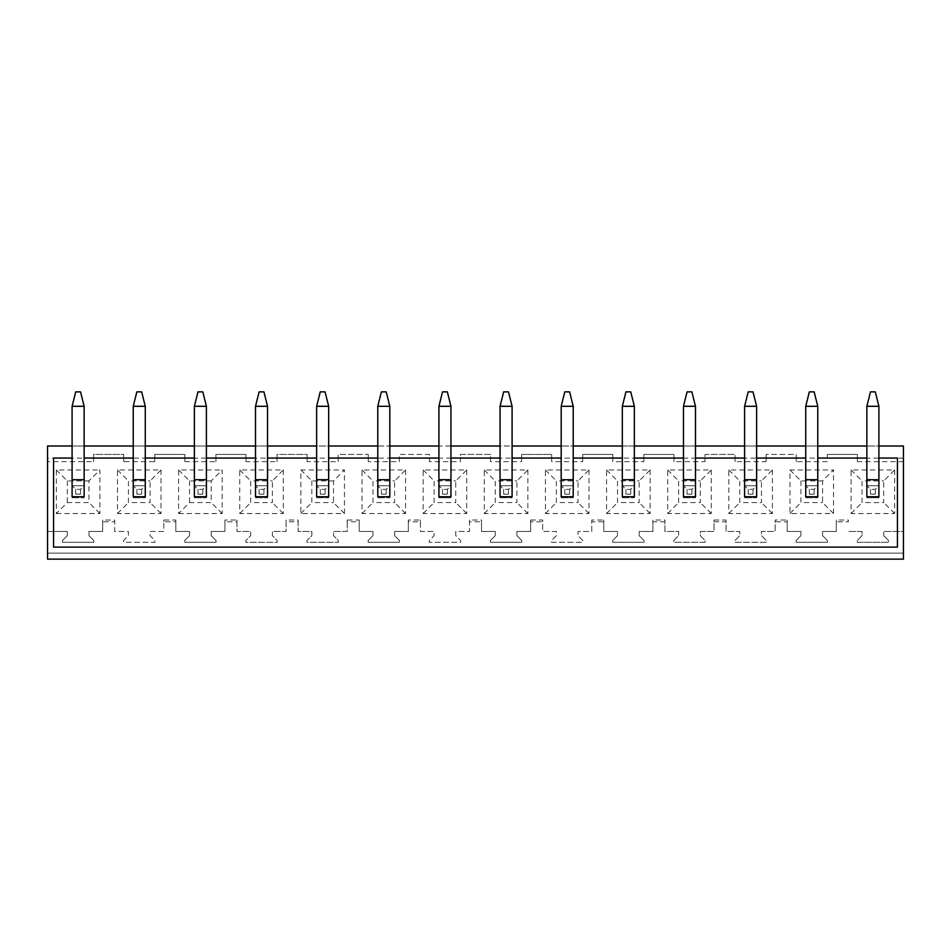 <?xml version="1.0" encoding="UTF-8"?>
<svg xmlns="http://www.w3.org/2000/svg" width="951" height="951" viewBox="0 0 951 951"><rect width="100%" height="100%" fill="white"/><g stroke="black" fill="none" stroke-linecap="round" stroke-linejoin="round"><path stroke-width="0.71" stroke-dasharray="4.75 3.57" d="M47.55 461.663L47.55 531.466L67.283 531.466L67.283 535.675L62.469 540.489L62.469 542.296L93.769 542.296L93.769 540.489L88.954 535.675L88.954 531.466L102.672 531.466L102.672 520.031L114.702 520.031L114.702 531.466L128.421 531.466L128.421 535.675L123.606 540.489L123.606 542.296L154.894 542.296L154.894 540.489L150.08 535.675L150.08 531.466L163.81 531.466L163.81 520.031L175.84 520.031L175.84 531.466L189.558 531.466L189.558 535.675L184.744 540.489L184.744 542.296L216.032 542.296L216.032 540.489L211.217 535.675L211.217 531.466L224.935 531.466L224.935 520.031L236.977 520.031L236.977 531.466L250.695 531.466L250.695 535.675L245.881 540.489L245.881 542.296L277.169 542.296L277.169 540.489L272.355 535.675L272.355 531.466L286.073 531.466L286.073 520.031L298.115 520.031L298.115 531.466L311.833 531.466L311.833 535.675L307.018 540.489L307.018 542.296L338.306 542.296L338.306 540.489L333.492 535.675L333.492 531.466L347.21 531.466L347.21 520.031L359.24 520.031L359.24 531.466L372.97 531.466L372.97 535.675L368.156 540.489L368.156 542.296L399.444 542.296L399.444 540.489L394.629 535.675L394.629 531.466L408.348 531.466L408.348 520.031L420.378 520.031L420.378 531.466L434.096 531.466L434.096 535.675L429.281 540.489L429.281 542.296L460.581 542.296L460.581 540.489L455.767 535.675L455.767 531.466L469.485 531.466L469.485 520.031L481.515 520.031L481.515 531.466L495.233 531.466L495.233 535.675L490.419 540.489L490.419 542.296L521.719 542.296L521.719 540.489L516.904 535.675L516.904 531.466L530.622 531.466L530.622 520.031L542.652 520.031L542.652 531.466L556.371 531.466L556.371 535.675L551.556 540.489L551.556 542.296L582.844 542.296L582.844 540.489L578.03 535.675L578.03 531.466L591.76 531.466L591.76 520.031L603.79 520.031L603.79 531.466L617.508 531.466L617.508 535.675L612.694 540.489L612.694 542.296L643.982 542.296L643.982 540.489L639.167 535.675L639.167 531.466L652.885 531.466L652.885 520.031L664.927 520.031L664.927 531.466L678.645 531.466L678.645 535.675L673.831 540.489L673.831 542.296L705.119 542.296L705.119 540.489L700.305 535.675L700.305 531.466L714.023 531.466L714.023 520.031L726.065 520.031L726.065 531.466L739.783 531.466L739.783 535.675L734.968 540.489L734.968 542.296L766.256 542.296L766.256 540.489L761.442 535.675L761.442 531.466L775.16 531.466L775.16 520.031L787.19 520.031L787.19 531.466L800.92 531.466L800.92 535.675L796.106 540.489L796.106 542.296L827.394 542.296L827.394 540.489L822.579 535.675L822.579 531.466L836.298 531.466L836.298 520.031L848.328 520.031L848.328 521.79L836.298 521.79L836.298 531.466L822.579 531.466L822.579 535.675L827.394 540.489L827.394 542.296L796.106 542.296L796.106 540.489L800.92 535.675L800.92 531.466L787.19 531.466L787.19 521.79L775.16 521.79L775.16 531.466L761.442 531.466L761.442 535.675L766.256 540.489L766.256 542.296L734.968 542.296L734.968 540.489L739.783 535.675L739.783 531.466L726.065 531.466L726.065 521.79L714.023 521.79L714.023 531.466L700.305 531.466L700.305 535.675L705.119 540.489L705.119 542.296L673.831 542.296L673.831 540.489L678.645 535.675L678.645 531.466L664.927 531.466L664.927 521.79L652.885 521.79L652.885 531.466L639.167 531.466L639.167 535.675L643.982 540.489L643.982 542.296L612.694 542.296L612.694 540.489L617.508 535.675L617.508 531.466L603.79 531.466L603.79 521.79L591.76 521.79L591.76 531.466L578.03 531.466L578.03 535.675L582.844 540.489L582.844 542.296L551.556 542.296L551.556 540.489L556.371 535.675L556.371 531.466L542.652 531.466L542.652 521.79L530.622 521.79L530.622 531.466L516.904 531.466L516.904 535.675L521.719 540.489L521.719 542.296L490.419 542.296L490.419 540.489L495.233 535.675L495.233 531.466L481.515 531.466L481.515 521.79L469.485 521.79L469.485 531.466L455.767 531.466L455.767 535.675L460.581 540.489L460.581 542.296L429.281 542.296L429.281 540.489L434.096 535.675L434.096 531.466L420.378 531.466L420.378 521.79L408.348 521.79L408.348 531.466L394.629 531.466L394.629 535.675L399.444 540.489L399.444 542.296L368.156 542.296L368.156 540.489L372.97 535.675L372.97 531.466L359.24 531.466L359.24 521.79L347.21 521.79L347.21 531.466L333.492 531.466L333.492 535.675L338.306 540.489L338.306 542.296L307.018 542.296L307.018 540.489L311.833 535.675L311.833 531.466L298.115 531.466L298.115 521.79L286.073 521.79L286.073 531.466L272.355 531.466L272.355 535.675L277.169 540.489L277.169 542.296L245.881 542.296L245.881 540.489L250.695 535.675L250.695 531.466L236.977 531.466L236.977 521.79L224.935 521.79L224.935 531.466L211.217 531.466L211.217 535.675L216.032 540.489L216.032 542.296L184.744 542.296L184.744 540.489L189.558 535.675L189.558 531.466L175.84 531.466L175.84 521.79L163.81 521.79L163.81 531.466L150.08 531.466L150.08 535.675L154.894 540.489L154.894 542.296L123.606 542.296L123.606 540.489L128.421 535.675L128.421 531.466L114.702 531.466L114.702 521.79L102.672 521.79L102.672 531.466L88.954 531.466L88.954 535.675L93.769 540.489L93.769 542.296L62.469 542.296L62.469 540.489L67.283 535.675L67.283 531.466L47.55 531.466L47.55 553.125L903.45 553.125L903.45 559.14L47.55 559.14L903.45 559.14L903.45 553.125L903.45 559.14L47.55 559.14L47.55 553.125L47.55 559.14L47.55 553.125L903.45 553.125L903.45 531.466L883.717 531.466L883.717 535.675L883.717 531.466L903.45 531.466L903.45 446.019L47.55 446.019L47.55 461.663L93.638 461.663L93.638 454.435L123.725 454.435L123.725 458.132L154.775 458.132L154.775 454.435L184.863 454.435L184.863 458.132L215.913 458.132L215.913 454.435L246 454.435L246 458.132L277.05 458.132L277.05 454.435L307.137 454.435L307.137 458.132L338.187 458.132L338.187 454.435L368.275 454.435L368.275 458.132L399.325 458.132L399.325 454.435L429.412 454.435L429.412 458.132L460.462 458.132L460.462 454.435L490.538 454.435L490.538 458.132L521.588 458.132L521.588 454.435L551.675 454.435L551.675 458.132L582.725 458.132L582.725 454.435L612.813 454.435L612.813 458.132L643.863 458.132L643.863 454.435L673.95 454.435L673.95 458.132L705 458.132L705 454.435L735.087 454.435L735.087 458.132L766.137 458.132L766.137 454.435L796.225 454.435L796.225 458.132L827.275 458.132L827.275 454.435L857.362 454.435L857.362 461.663L857.362 454.435L827.275 454.435L827.275 458.132M848.328 521.79L848.328 520.031M862.046 531.466L848.328 531.466L862.046 531.466L862.046 535.675L857.231 540.489L857.231 542.296L888.531 542.296L888.531 540.489L883.717 535.675L888.531 540.489L888.531 542.296L857.231 542.296L857.231 540.489L862.046 535.675L862.046 531.466M102.672 520.031L102.672 521.79M114.702 520.031L114.702 521.79M163.81 520.031L163.81 521.79M175.84 520.031L175.84 521.79M224.935 520.031L224.935 521.79M236.977 520.031L236.977 521.79M286.073 520.031L286.073 521.79M298.115 520.031L298.115 521.79M347.21 520.031L347.21 521.79M359.24 520.031L359.24 521.79M408.348 520.031L408.348 521.79M420.378 520.031L420.378 521.79M469.485 520.031L469.485 521.79M481.515 520.031L481.515 521.79M530.622 520.031L530.622 521.79M542.652 520.031L542.652 521.79M591.76 520.031L591.76 521.79M603.79 520.031L603.79 521.79M652.885 520.031L652.885 521.79M664.927 520.031L664.927 521.79M714.023 520.031L714.023 521.79M726.065 520.031L726.065 521.79M775.16 520.031L775.16 521.79M787.19 520.031L787.19 521.79M836.298 520.031L836.298 521.79M827.275 461.663L796.225 461.663L796.225 454.435L766.137 454.435L766.137 461.663L735.087 461.663L735.087 454.435L705 454.435L705 461.663L673.95 461.663L673.95 454.435L643.863 454.435L643.863 461.663L612.813 461.663L612.813 454.435L582.725 454.435L582.725 461.663L551.675 461.663L551.675 454.435L521.588 454.435L521.588 461.663L490.538 461.663L490.538 454.435L460.462 454.435L460.462 461.663L429.412 461.663L429.412 454.435L399.325 454.435L399.325 461.663L368.275 461.663L368.275 454.435L338.187 454.435L338.187 461.663L307.137 461.663L307.137 454.435L277.05 454.435L277.05 461.663L246 461.663L246 454.435L215.913 454.435L215.913 461.663L184.863 461.663L184.863 454.435L154.775 454.435L154.775 461.663L123.725 461.663L123.725 454.435L93.638 454.435L93.638 458.132L47.55 458.132M857.362 461.663L903.45 461.663M894.665 469.96L894.665 513.528L851.097 513.528L851.097 469.96L894.665 469.96L883.705 480.921L883.705 502.58L862.058 502.58L862.058 480.921L883.705 480.921M344.44 513.528L344.44 469.96L333.492 480.921L333.492 502.58L344.44 513.528L300.873 513.528L300.873 469.96L344.44 469.96M161.04 469.96L161.04 513.528L117.472 513.528L117.472 469.96L161.04 469.96L150.08 480.921L150.08 502.58L128.421 502.58L128.421 480.921L150.08 480.921M405.578 469.96L405.578 513.528L362.01 513.528L362.01 469.96L405.578 469.96L394.629 480.921L394.629 502.58L372.97 502.58L372.97 480.921L394.629 480.921M772.39 469.96L772.39 513.528L728.823 513.528L728.823 469.96L772.39 469.96L761.442 480.921L761.442 502.58L739.783 502.58L739.783 480.921L761.442 480.921M711.253 469.96L711.253 513.528L667.697 513.528L667.697 469.96L711.253 469.96L700.305 480.921L700.305 502.58L678.645 502.58L678.645 480.921L700.305 480.921M650.127 469.96L650.127 513.528L606.56 513.528L606.56 469.96L650.127 469.96L639.167 480.921L639.167 502.58L617.508 502.58L617.508 480.921L639.167 480.921M833.528 513.528L833.528 469.96L822.579 480.921L822.579 502.58L833.528 513.528L789.96 513.528L789.96 469.96L833.528 469.96M283.303 469.96L283.303 513.528L239.747 513.528L239.747 469.96L283.303 469.96L272.355 480.921L272.355 502.58L250.695 502.58L250.695 480.921L272.355 480.921M588.99 469.96L588.99 513.528L545.422 513.528L545.422 469.96L588.99 469.96L578.03 480.921L578.03 502.58L556.371 502.58L556.371 480.921L578.03 480.921M56.335 513.528L99.903 513.528L99.903 469.96L88.942 480.921L88.942 502.58L67.295 502.58L56.335 513.528L56.335 469.96L99.903 469.96M527.853 469.96L527.853 513.528L484.285 513.528L484.285 469.96L527.853 469.96L516.892 480.921L516.892 502.58L495.245 502.58L495.245 480.921L516.892 480.921M466.715 469.96L466.715 513.528L423.147 513.528L423.147 469.96L466.715 469.96L455.755 480.921L455.755 502.58L434.108 502.58L434.108 480.921L455.755 480.921M178.61 513.528L222.177 513.528L222.177 469.96L211.217 480.921L211.217 502.58L189.558 502.58L178.61 513.528L178.61 469.96L222.177 469.96M903.45 458.132L857.362 458.132M133.235 446.019L145.265 446.019L145.265 458.049L194.373 458.049L194.373 446.019L206.403 446.019L206.403 458.049L255.51 458.049L255.51 446.019L267.54 446.019L267.54 458.049L316.647 458.049L316.647 446.019L328.677 446.019L328.677 458.049L377.785 458.049L377.785 446.019L389.815 446.019L389.815 458.049L438.91 458.049L438.91 446.019L450.952 446.019L450.952 458.049L500.048 458.049L500.048 446.019L512.09 446.019L512.09 458.049L561.185 458.049L561.185 446.019L573.215 446.019L573.215 458.049L622.323 458.049L622.323 446.019L634.353 446.019L634.353 458.049L683.46 458.049L683.46 446.019L695.49 446.019L695.49 458.049L744.597 458.049L744.597 446.019L756.627 446.019L756.627 458.049L805.735 458.049L805.735 446.019L817.765 446.019L817.765 458.049L866.86 458.049L866.86 446.019L878.902 446.019L878.902 458.049L897.435 458.049L897.435 547.11L53.565 547.11L53.565 458.049L72.098 458.049L72.098 446.019L84.14 446.019L84.14 458.049L133.235 458.049L133.235 446.019L133.235 458.049M47.55 553.125L903.45 553.125L47.55 553.125M93.638 461.663L93.638 458.132M123.725 461.663L123.725 458.132M154.775 461.663L154.775 458.132M184.863 461.663L184.863 458.132M215.913 461.663L215.913 458.132M246 461.663L246 458.132M277.05 461.663L277.05 458.132M307.137 461.663L307.137 458.132M338.187 461.663L338.187 458.132M368.275 461.663L368.275 458.132M399.325 461.663L399.325 458.132M429.412 461.663L429.412 458.132M460.462 461.663L460.462 458.132M490.538 461.663L490.538 458.132M521.588 461.663L521.588 458.132M551.675 461.663L551.675 458.132M582.725 461.663L582.725 458.132M612.813 461.663L612.813 458.132M643.863 461.663L643.863 458.132M673.95 461.663L673.95 458.132M705 461.663L705 458.132M735.087 461.663L735.087 458.132M766.137 461.663L766.137 458.132M796.225 461.663L796.225 458.132M851.097 469.96L862.058 480.921M851.097 513.528L862.058 502.58M894.665 513.528L883.705 502.58M300.873 469.96L311.833 480.921L333.492 480.921M311.833 480.921L311.833 502.58L333.492 502.58M300.873 513.528L311.833 502.58M117.472 469.96L128.421 480.921M117.472 513.528L128.421 502.58M161.04 513.528L150.08 502.58M362.01 469.96L372.97 480.921M362.01 513.528L372.97 502.58M405.578 513.528L394.629 502.58M728.823 469.96L739.783 480.921M728.823 513.528L739.783 502.58M772.39 513.528L761.442 502.58M667.697 469.96L678.645 480.921M667.697 513.528L678.645 502.58M711.253 513.528L700.305 502.58M606.56 469.96L617.508 480.921M606.56 513.528L617.508 502.58M650.127 513.528L639.167 502.58M789.96 469.96L800.92 480.921L822.579 480.921M800.92 480.921L800.92 502.58L822.579 502.58M789.96 513.528L800.92 502.58M239.747 469.96L250.695 480.921M239.747 513.528L250.695 502.58M283.303 513.528L272.355 502.58M545.422 469.96L556.371 480.921M545.422 513.528L556.371 502.58M588.99 513.528L578.03 502.58M99.903 513.528L88.942 502.58M56.335 469.96L67.295 480.921L88.942 480.921M67.295 480.921L67.295 502.58M484.285 469.96L495.245 480.921M484.285 513.528L495.245 502.58M527.853 513.528L516.892 502.58M423.147 469.96L434.108 480.921M423.147 513.528L434.108 502.58M466.715 513.528L455.755 502.58M222.177 513.528L211.217 502.58M178.61 469.96L189.558 480.921L211.217 480.921M189.558 480.921L189.558 502.58M756.627 406.303L753.014 391.86L748.199 391.86L744.597 406.303L756.627 406.303L756.627 485.735L744.597 485.735L756.627 485.735L756.627 479.708L756.627 496.731M744.597 406.303L744.597 497.765L756.627 497.765L744.597 497.765L744.597 496.731M267.54 406.303L263.926 391.86L259.124 391.86L255.51 406.303L267.54 406.303L267.54 485.735L255.51 485.735L267.54 485.735L267.54 479.708L267.54 496.731M255.51 406.303L255.51 497.765L267.54 497.765L255.51 497.765L255.51 496.731M573.215 406.303L569.613 391.86L564.799 391.86L561.185 406.303L573.215 406.303L573.215 485.735L561.185 485.735L573.215 485.735L573.215 479.708L573.215 496.731M561.185 406.303L561.185 497.765L573.215 497.765L561.185 497.765L561.185 496.731M145.265 406.303L141.663 391.86L136.849 391.86L133.235 406.303L145.265 406.303L145.265 485.735L133.235 485.735L145.265 485.735L145.265 479.708L145.265 496.731M133.235 406.303L133.235 497.765L145.265 497.765L133.235 497.765L133.235 496.731M377.785 406.303L389.815 406.303L386.201 391.86L381.387 391.86L377.785 406.303L377.785 485.735L389.815 485.735L377.785 485.735L377.785 479.708L377.785 497.765L389.815 497.765L377.785 497.765L377.785 496.731M389.815 406.303L389.815 496.731M438.91 406.303L450.952 406.303L447.339 391.86L442.524 391.86L438.91 406.303L438.91 485.735L450.952 485.735L438.91 485.735L438.91 479.708L438.91 497.765L450.952 497.765L450.952 496.731L450.952 497.765L438.91 497.765L438.91 496.731M450.952 406.303L450.952 496.731M512.09 406.303L508.476 391.86L503.661 391.86L500.048 406.303L512.09 406.303L512.09 485.735L500.048 485.735L512.09 485.735L512.09 479.708L512.09 496.731M500.048 406.303L500.048 497.765L512.09 497.765L500.048 497.765L500.048 496.731M695.49 406.303L691.876 391.86L687.074 391.86L683.46 406.303L695.49 406.303L695.49 485.735L683.46 485.735L695.49 485.735L695.49 479.708L695.49 496.731M683.46 406.303L683.46 497.765L695.49 497.765L683.46 497.765L683.46 496.731M866.86 406.303L878.902 406.303L875.289 391.86L870.474 391.86L866.86 406.303L866.86 485.735L878.902 485.735L866.86 485.735L866.86 479.708L866.86 497.765L878.902 497.765L878.902 496.731L878.902 497.765L866.86 497.765L866.86 496.731M878.902 406.303L878.902 496.731M622.323 406.303L634.353 406.303L630.751 391.86L625.936 391.86L622.323 406.303L622.323 485.735L634.353 485.735L622.323 485.735L622.323 479.708L622.323 497.765L634.353 497.765L622.323 497.765L622.323 496.731M634.353 406.303L634.353 496.731M817.765 406.303L814.151 391.86L809.337 391.86L805.735 406.303L817.765 406.303L817.765 485.735L805.735 485.735L817.765 485.735L817.765 479.708L817.765 496.731M805.735 406.303L805.735 497.765L817.765 497.765L805.735 497.765L805.735 496.731M328.677 406.303L325.064 391.86L320.249 391.86L316.647 406.303L328.677 406.303L328.677 485.735L316.647 485.735L328.677 485.735L328.677 479.708L328.677 496.731M316.647 406.303L316.647 497.765L328.677 497.765L316.647 497.765L316.647 496.731M206.403 406.303L202.801 391.86L197.986 391.86L194.373 406.303L206.403 406.303L206.403 485.735L194.373 485.735L206.403 485.735L206.403 479.708L206.403 496.731M194.373 406.303L194.373 497.765L206.403 497.765L194.373 497.765L194.373 496.731M72.098 406.303L84.14 406.303L80.526 391.86L75.711 391.86L72.098 406.303L72.098 485.735L84.14 485.735L72.098 485.735L72.098 479.708L72.098 497.765L84.14 497.765L72.098 497.765L72.098 496.731M84.14 406.303L84.14 496.731M878.902 485.735L878.902 497.765L878.902 485.735L866.86 485.735L866.86 497.765L878.902 497.765L866.86 497.765L866.86 485.735L878.902 485.735L875.289 489.337L870.474 489.337L866.86 485.735M328.677 485.735L328.677 497.765L328.677 485.735L316.647 485.735L316.647 497.765L328.677 497.765L316.647 497.765L316.647 485.735L328.677 485.735L325.064 489.337L320.249 489.337L316.647 485.735M145.265 485.735L145.265 497.765L145.265 485.735L133.235 485.735L133.235 497.765L145.265 497.765L133.235 497.765L133.235 485.735L145.265 485.735L141.663 489.337L136.849 489.337L133.235 485.735M389.815 485.735L389.815 497.765L389.815 485.735L377.785 485.735L377.785 497.765L389.815 497.765L377.785 497.765L377.785 485.735L389.815 485.735L386.201 489.337L381.387 489.337L377.785 485.735M756.627 485.735L756.627 497.765L756.627 485.735L744.597 485.735L744.597 497.765L756.627 497.765L744.597 497.765L744.597 485.735L756.627 485.735L753.014 489.337L748.199 489.337L744.597 485.735M695.49 485.735L695.49 497.765L695.49 485.735L683.46 485.735L683.46 497.765L695.49 497.765L683.46 497.765L683.46 485.735L695.49 485.735L691.876 489.337L687.074 489.337L683.46 485.735M634.353 485.735L634.353 497.765L634.353 485.735L622.323 485.735L622.323 497.765L634.353 497.765L622.323 497.765L622.323 485.735L634.353 485.735L630.751 489.337L625.936 489.337L622.323 485.735M817.765 485.735L817.765 497.765L817.765 485.735L805.735 485.735L805.735 497.765L817.765 497.765L805.735 497.765L805.735 485.735L817.765 485.735L814.151 489.337L809.337 489.337L805.735 485.735M267.54 485.735L267.54 497.765L267.54 485.735L255.51 485.735L255.51 497.765L267.54 497.765L255.51 497.765L255.51 485.735L267.54 485.735L263.926 489.337L259.124 489.337L255.51 485.735M573.215 485.735L573.215 497.765L573.215 485.735L561.185 485.735L561.185 497.765L573.215 497.765L561.185 497.765L561.185 485.735L573.215 485.735L569.613 489.337L564.799 489.337L561.185 485.735M84.14 485.735L84.14 497.765L84.14 485.735L72.098 485.735L72.098 497.765L84.14 497.765L72.098 497.765L72.098 485.735L84.14 485.735L80.526 489.337L75.711 489.337L72.098 485.735M512.09 485.735L512.09 497.765L512.09 485.735L500.048 485.735L500.048 497.765L512.09 497.765L500.048 497.765L500.048 485.735L512.09 485.735L508.476 489.337L503.661 489.337L500.048 485.735M450.952 485.735L450.952 497.765L450.952 485.735L438.91 485.735L438.91 497.765L450.952 497.765L438.91 497.765L438.91 485.735L450.952 485.735L447.339 489.337L442.524 489.337L438.91 485.735M206.403 485.735L206.403 497.765L206.403 485.735L194.373 485.735L194.373 497.765L206.403 497.765L194.373 497.765L194.373 485.735L206.403 485.735L202.801 489.337L197.986 489.337L194.373 485.735M72.098 458.049L72.098 446.019M84.14 458.049L84.14 446.019M75.711 489.337L75.711 494.151L72.098 497.765M80.526 489.337L80.526 494.151L84.14 497.765M75.711 494.151L80.526 494.151M145.265 458.049L145.265 446.019M136.849 489.337L136.849 494.151L133.235 497.765M141.663 489.337L141.663 494.151L145.265 497.765M136.849 494.151L141.663 494.151M194.373 458.049L194.373 446.019M206.403 458.049L206.403 446.019M197.986 489.337L197.986 494.151L194.373 497.765M202.801 489.337L202.801 494.151L206.403 497.765M197.986 494.151L202.801 494.151M255.51 458.049L255.51 446.019M267.54 458.049L267.54 446.019M259.124 489.337L259.124 494.151L255.51 497.765M263.926 489.337L263.926 494.151L267.54 497.765M259.124 494.151L263.926 494.151M316.647 458.049L316.647 446.019M328.677 458.049L328.677 446.019M320.249 489.337L320.249 494.151L316.647 497.765M325.064 489.337L325.064 494.151L328.677 497.765M320.249 494.151L325.064 494.151M377.785 458.049L377.785 446.019M389.815 458.049L389.815 446.019M381.387 489.337L381.387 494.151L377.785 497.765M386.201 489.337L386.201 494.151L389.815 497.765M381.387 494.151L386.201 494.151M438.91 458.049L438.91 446.019M450.952 458.049L450.952 446.019M442.524 489.337L442.524 494.151L438.91 497.765M447.339 489.337L447.339 494.151L450.952 497.765M442.524 494.151L447.339 494.151M500.048 458.049L500.048 446.019M512.09 458.049L512.09 446.019M503.661 489.337L503.661 494.151L500.048 497.765M508.476 489.337L508.476 494.151L512.09 497.765M503.661 494.151L508.476 494.151M561.185 458.049L561.185 446.019M573.215 458.049L573.215 446.019M564.799 489.337L564.799 494.151L561.185 497.765M569.613 489.337L569.613 494.151L573.215 497.765M564.799 494.151L569.613 494.151M622.323 458.049L622.323 446.019M634.353 458.049L634.353 446.019M625.936 489.337L625.936 494.151L622.323 497.765M630.751 489.337L630.751 494.151L634.353 497.765M625.936 494.151L630.751 494.151M683.46 458.049L683.46 446.019M695.49 458.049L695.49 446.019M687.074 489.337L687.074 494.151L683.46 497.765M691.876 489.337L691.876 494.151L695.49 497.765M687.074 494.151L691.876 494.151M744.597 458.049L744.597 446.019M756.627 458.049L756.627 446.019M748.199 489.337L748.199 494.151L744.597 497.765M753.014 489.337L753.014 494.151L756.627 497.765M748.199 494.151L753.014 494.151M805.735 458.049L805.735 446.019M817.765 458.049L817.765 446.019M809.337 489.337L809.337 494.151L805.735 497.765M814.151 489.337L814.151 494.151L817.765 497.765M809.337 494.151L814.151 494.151M866.86 458.049L866.86 446.019M878.902 458.049L878.902 446.019M870.474 489.337L870.474 494.151L866.86 497.765M875.289 489.337L875.289 494.151L878.902 497.765M870.474 494.151L875.289 494.151M756.627 479.708L744.597 479.708L756.627 479.708M267.54 479.708L255.51 479.708L267.54 479.708M573.215 479.708L561.185 479.708L573.215 479.708M145.265 479.708L133.235 479.708L145.265 479.708M389.815 479.708L377.785 479.708L389.815 479.708M450.952 479.708L438.91 479.708L450.952 479.708M512.09 479.708L500.048 479.708L512.09 479.708M695.49 479.708L683.46 479.708L695.49 479.708M878.902 479.708L866.86 479.708L878.902 479.708M634.353 479.708L622.323 479.708L634.353 479.708M817.765 479.708L805.735 479.708L817.765 479.708M328.677 479.708L316.647 479.708L328.677 479.708M206.403 479.708L194.373 479.708L206.403 479.708M84.14 479.708L72.098 479.708L84.14 479.708"/><path stroke-width="1.43" d="M878.902 479.708L878.902 496.731L866.86 496.731L866.86 479.708L878.902 479.708L878.902 446.019L903.45 446.019L903.45 559.14L47.55 559.14L47.55 446.019L72.098 446.019L72.098 406.303L84.14 406.303L84.14 446.019L133.235 446.019L133.235 406.303L145.265 406.303L145.265 446.019L194.373 446.019L194.373 406.303L206.403 406.303L206.403 446.019L255.51 446.019L255.51 406.303L267.54 406.303L267.54 446.019L316.647 446.019L316.647 406.303L328.677 406.303L328.677 446.019L377.785 446.019L377.785 406.303L389.815 406.303L389.815 446.019L438.91 446.019L438.91 406.303L450.952 406.303L450.952 446.019L500.048 446.019L500.048 406.303L512.09 406.303L512.09 446.019L561.185 446.019L561.185 406.303L573.215 406.303L573.215 446.019L622.323 446.019L622.323 406.303L634.353 406.303L634.353 446.019L683.46 446.019L683.46 406.303L695.49 406.303L695.49 446.019L744.597 446.019L744.597 406.303L756.627 406.303L756.627 446.019L805.735 446.019L805.735 406.303L817.765 406.303L817.765 446.019L866.86 446.019L866.86 458.049L817.765 458.049L817.765 446.019M878.902 458.049L897.435 458.049L897.435 547.11L53.565 547.11L53.565 458.049L72.098 458.049L72.098 446.019M84.14 446.019L84.14 458.049L133.235 458.049L133.235 446.019M744.597 479.708L756.627 479.708L756.627 496.731L744.597 496.731L744.597 446.019M255.51 479.708L267.54 479.708L267.54 496.731L255.51 496.731L255.51 446.019M561.185 479.708L573.215 479.708L573.215 496.731L561.185 496.731L561.185 446.019M133.235 479.708L145.265 479.708L145.265 496.731L133.235 496.731L133.235 458.049M377.785 479.708L389.815 479.708L389.815 496.731L377.785 496.731L377.785 446.019M438.91 479.708L450.952 479.708L450.952 496.731L438.91 496.731L438.91 446.019M500.048 479.708L512.09 479.708L512.09 496.731L500.048 496.731L500.048 446.019M683.46 479.708L695.49 479.708L695.49 496.731L683.46 496.731L683.46 446.019M622.323 479.708L634.353 479.708L634.353 496.731L622.323 496.731L622.323 446.019M805.735 479.708L817.765 479.708L817.765 496.731L805.735 496.731L805.735 446.019M316.647 479.708L328.677 479.708L328.677 496.731L316.647 496.731L316.647 446.019M194.373 479.708L206.403 479.708L206.403 496.731L194.373 496.731L194.373 446.019M72.098 479.708L84.14 479.708L84.14 496.731L72.098 496.731L72.098 458.049M145.265 446.019L145.265 458.049L194.373 458.049M206.403 446.019L206.403 458.049L255.51 458.049M267.54 446.019L267.54 458.049L316.647 458.049M328.677 446.019L328.677 458.049L377.785 458.049M389.815 446.019L389.815 458.049L438.91 458.049M450.952 446.019L450.952 458.049L500.048 458.049M512.09 446.019L512.09 458.049L561.185 458.049M573.215 446.019L573.215 458.049L622.323 458.049M634.353 446.019L634.353 458.049L683.46 458.049M695.49 446.019L695.49 458.049L744.597 458.049M756.627 446.019L756.627 458.049L805.735 458.049M84.14 479.708L84.14 458.049M84.14 406.303L80.526 391.86L75.711 391.86L72.098 406.303M145.265 479.708L145.265 458.049M145.265 406.303L141.663 391.86L136.849 391.86L133.235 406.303M206.403 479.708L206.403 458.049M206.403 406.303L202.801 391.86L197.986 391.86L194.373 406.303M267.54 479.708L267.54 458.049M267.54 406.303L263.926 391.86L259.124 391.86L255.51 406.303M328.677 479.708L328.677 458.049M328.677 406.303L325.064 391.86L320.249 391.86L316.647 406.303M389.815 479.708L389.815 458.049M389.815 406.303L386.201 391.86L381.387 391.86L377.785 406.303M450.952 479.708L450.952 458.049M450.952 406.303L447.339 391.86L442.524 391.86L438.91 406.303M512.09 479.708L512.09 458.049M512.09 406.303L508.476 391.86L503.661 391.86L500.048 406.303M573.215 479.708L573.215 458.049M573.215 406.303L569.613 391.86L564.799 391.86L561.185 406.303M634.353 479.708L634.353 458.049M634.353 406.303L630.751 391.86L625.936 391.86L622.323 406.303M695.49 479.708L695.49 458.049M695.49 406.303L691.876 391.86L687.074 391.86L683.46 406.303M756.627 479.708L756.627 458.049M756.627 406.303L753.014 391.86L748.199 391.86L744.597 406.303M817.765 479.708L817.765 458.049M817.765 406.303L814.151 391.86L809.337 391.86L805.735 406.303M866.86 479.708L866.86 458.049M866.86 446.019L866.86 406.303L878.902 406.303L878.902 446.019M878.902 406.303L875.289 391.86L870.474 391.86L866.86 406.303"/></g></svg>
